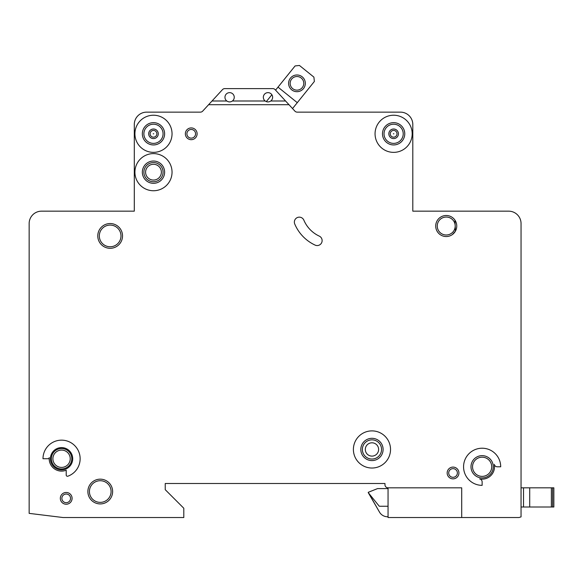<?xml version="1.0" encoding="UTF-8"?>
<svg xmlns="http://www.w3.org/2000/svg" width="583" height="583" viewBox="0 0 583 583"><rect width="100%" height="100%" fill="white"/><g stroke="black" fill="none" stroke-linecap="round" stroke-linejoin="round"><path stroke-width="0.87" d="M305.324 83.333A8.359 8.359 0 0 1 296.966 91.691A8.359 8.359 0 0 1 288.607 83.333A8.359 8.359 0 0 1 296.966 74.981A8.359 8.359 0 0 1 305.324 83.333M290.159 83.333A6.807 6.807 0 0 0 296.966 90.146A6.807 6.807 0 0 0 303.772 83.333A6.807 6.807 0 0 0 296.966 76.526A6.807 6.807 0 0 0 290.159 83.333M292.535 108.555L314.368 81.467L313.902 77.116L299.451 65.464L295.1 65.93L275.577 90.146L275.089 89.614A3.097 3.097 0 0 0 272.815 88.616L224.776 88.616A3.097 3.097 0 0 0 222.495 89.614L212.015 100.997L226.823 100.997C228.682 102.214 230.533 102.214 232.391 100.997A4.642 4.642 0 0 0 229.607 92.639A4.642 4.642 0 0 0 226.823 100.997M271.867 94.745L266.322 101.617M297.279 102.666L278.004 87.129M521.049 516.888L521.049 223.544A12.381 12.381 0 0 0 508.668 211.163L412.808 211.163L412.808 124.514A12.381 12.381 0 0 0 400.434 112.133L297.068 112.133A3.097 3.097 0 0 1 294.911 111.142L288.993 104.707L208.597 104.707L202.673 111.142A3.097 3.097 0 0 1 200.516 112.133L146.668 112.133A12.381 12.381 0 0 0 134.294 124.514L134.294 211.163L41.531 211.163A12.381 12.381 0 0 0 29.15 223.544L29.15 513.368L63.117 517.536L183.805 517.536L183.805 508.252L165.237 489.684L165.237 483.496L384.962 483.496L384.962 484.735A3.097 3.097 0 0 0 388.052 487.825L461.707 487.825L461.707 517.536L518.972 517.536L521.049 516.888L521.049 507.013L523.519 507.013L523.519 487.825L553.85 487.825L553.85 507.013L553.85 487.825L553.85 507.013L523.519 507.013L523.519 487.825L521.049 487.825L521.049 461.211M150.108 133.798A3.374 3.374 0 0 1 153.475 130.424A3.374 3.374 0 0 1 156.849 133.798A3.374 3.374 0 0 1 153.475 137.173A3.374 3.374 0 0 1 150.108 133.798M390.253 133.798A3.374 3.374 0 0 1 393.627 130.424A3.374 3.374 0 0 1 396.994 133.798A3.374 3.374 0 0 1 393.627 137.173A3.374 3.374 0 0 1 390.253 133.798M458.923 472.973A5.881 5.881 0 0 1 453.042 478.854A5.881 5.881 0 0 1 447.161 472.973A5.881 5.881 0 0 1 453.042 467.092A5.881 5.881 0 0 1 458.923 472.973M72.088 498.348A5.881 5.881 0 0 1 66.207 504.229A5.881 5.881 0 0 1 60.326 498.348A5.881 5.881 0 0 1 66.207 492.467A5.881 5.881 0 0 1 72.088 498.348M145.59 172.174A7.892 7.892 0 0 0 153.475 180.067A7.892 7.892 0 0 0 161.367 172.174A7.892 7.892 0 0 0 153.475 164.282A7.892 7.892 0 0 0 145.59 172.174M365.308 449.457A6.653 6.653 0 0 0 371.961 456.11A6.653 6.653 0 0 0 378.615 449.457A6.653 6.653 0 0 0 371.961 442.803A6.653 6.653 0 0 0 365.308 449.457M294.357 222.094A4.948 4.948 0 0 1 303.86 220.163A30.95 30.95 0 0 0 319.273 236.115A4.948 4.948 0 0 1 321.663 242.696A4.948 4.948 0 0 1 315.082 245.093A40.846 40.846 0 0 1 294.75 224.032A4.948 4.948 0 0 1 294.357 222.094M393.343 133.798L393.904 133.798L393.343 133.798M153.198 133.798L153.759 133.798L153.198 133.798M390.53 449.457A18.569 18.569 0 0 0 371.961 430.888A18.569 18.569 0 0 0 353.393 449.457A18.569 18.569 0 0 0 371.961 468.025A18.569 18.569 0 0 0 390.53 449.457M360.819 449.457A11.143 11.143 0 0 0 371.961 460.592A11.143 11.143 0 0 0 383.104 449.457A11.143 11.143 0 0 0 371.961 438.314A11.143 11.143 0 0 0 360.819 449.457M463.565 466.786A18.569 18.569 0 0 0 482.134 485.355L482.134 481.944A3.097 3.097 0 0 0 479.656 478.913A12.381 12.381 0 0 0 494.26 464.308A3.097 3.097 0 0 0 497.292 466.786L500.702 466.786A18.569 18.569 0 0 0 482.134 448.218A18.569 18.569 0 0 0 463.565 466.786M470.991 466.786A11.143 11.143 0 0 0 482.134 477.929A11.143 11.143 0 0 0 493.269 466.786A11.143 11.143 0 0 0 482.134 455.644A11.143 11.143 0 0 0 470.991 466.786M172.043 172.174A18.569 18.569 0 0 0 153.475 153.606A18.569 18.569 0 0 0 134.913 172.174A18.569 18.569 0 0 0 153.475 190.743A18.569 18.569 0 0 0 172.043 172.174M142.339 172.174A11.143 11.143 0 0 0 153.475 183.317A11.143 11.143 0 0 0 164.617 172.174A11.143 11.143 0 0 0 153.475 161.032A11.143 11.143 0 0 0 142.339 172.174M142.339 133.798A11.143 11.143 0 0 0 153.475 144.941A11.143 11.143 0 0 0 164.617 133.798A11.143 11.143 0 0 0 153.475 122.656A11.143 11.143 0 0 0 142.339 133.798M172.043 133.798A18.569 18.569 0 0 0 153.475 115.23A18.569 18.569 0 0 0 134.913 133.798A18.569 18.569 0 0 0 153.475 152.367A18.569 18.569 0 0 0 172.043 133.798M382.484 133.798A11.143 11.143 0 0 0 393.627 144.941A11.143 11.143 0 0 0 404.762 133.798A11.143 11.143 0 0 0 393.627 122.656A11.143 11.143 0 0 0 382.484 133.798M412.188 133.798A18.569 18.569 0 0 0 393.627 115.23A18.569 18.569 0 0 0 375.058 133.798A18.569 18.569 0 0 0 393.627 152.367A18.569 18.569 0 0 0 412.188 133.798M51.355 458.741A10.21 10.21 0 0 0 61.565 468.951A10.21 10.21 0 0 0 71.782 458.741A10.21 10.21 0 0 0 61.565 448.524A10.21 10.21 0 0 0 51.355 458.741M50.422 458.741A11.143 11.143 0 0 0 61.565 469.876A11.143 11.143 0 0 0 72.707 458.741A11.143 11.143 0 0 0 61.565 447.598A11.143 11.143 0 0 0 50.422 458.741M66.207 470.211A12.381 12.381 0 0 1 49.242 457.611A1.239 1.239 0 0 1 48.01 458.741L42.996 458.741A18.569 18.569 0 0 1 79.645 454.492A18.569 18.569 0 0 1 67.868 476.202A1.239 1.239 0 0 1 66.207 475.043L66.207 470.211M454.944 220.126L455.41 231.174L452.423 234.526M87.873 491.542A12.381 12.381 0 0 0 100.247 503.923A12.381 12.381 0 0 0 112.628 491.542A12.381 12.381 0 0 0 100.247 479.16A12.381 12.381 0 0 0 87.873 491.542M97.776 235.926A12.381 12.381 0 0 0 110.151 248.3A12.381 12.381 0 0 0 122.532 235.926A12.381 12.381 0 0 0 110.151 223.544A12.381 12.381 0 0 0 97.776 235.926M435.712 226.022A10.523 10.523 0 0 0 446.235 236.545A10.523 10.523 0 0 0 456.751 226.022A10.523 10.523 0 0 0 446.235 215.499A10.523 10.523 0 0 0 435.712 226.022M185.35 133.798A5.881 5.881 0 0 0 191.231 139.68A5.881 5.881 0 0 0 197.112 133.798A5.881 5.881 0 0 0 191.231 127.917A5.881 5.881 0 0 0 185.35 133.798M265.192 100.997C267.05 102.214 268.909 102.214 270.767 100.997A4.642 4.642 0 0 0 267.983 92.639A4.642 4.642 0 0 0 265.192 100.997L232.391 100.997M388.052 487.825L388.052 517.536L461.707 517.536M270.767 100.997L285.568 100.997L288.993 104.707M285.568 100.997L275.089 89.614M208.597 104.707L212.015 100.997M224.776 88.616L272.815 88.616M388.052 488.605L377.529 488.605L368.245 492.314L379.504 512.122A9.284 9.284 0 0 0 387.542 516.764L388.052 516.764M379.504 512.122L368.245 492.628L379.271 506.241L388.052 506.241M553.85 507.013L553.85 487.825M521.049 438.933L521.049 427.485M521.049 346.71L521.049 299.363M521.049 276.466L521.049 223.544M508.668 211.163L503.173 211.163M452.423 211.163L412.808 211.163L412.808 124.514M200.516 112.133A3.097 3.097 0 0 0 202.673 111.142M200.209 112.133L146.668 112.133M134.294 124.514L134.294 211.163L94.679 211.163M43.929 211.163L41.531 211.163M29.15 513.368L29.15 494.02M29.15 486.594L29.15 427.485M29.15 346.71L29.15 223.544M165.237 489.684L165.237 483.496L384.962 483.496L384.962 484.735M552.611 507.013L552.611 487.825M551.372 507.013L551.372 487.825M529.707 507.013L529.707 487.825M148.687 133.798A4.788 4.788 0 0 1 153.475 129.011A4.788 4.788 0 0 1 158.27 133.798A4.788 4.788 0 0 1 153.475 138.594A4.788 4.788 0 0 1 148.687 133.798M388.832 133.798A4.788 4.788 0 0 1 393.627 129.011A4.788 4.788 0 0 1 398.415 133.798A4.788 4.788 0 0 1 393.627 138.594A4.788 4.788 0 0 1 388.832 133.798M143.884 133.798A9.59 9.59 0 0 0 153.475 143.389A9.59 9.59 0 0 0 163.072 133.798A9.59 9.59 0 0 0 153.475 124.208A9.59 9.59 0 0 0 143.884 133.798M384.029 133.798A9.59 9.59 0 0 0 393.627 143.389A9.59 9.59 0 0 0 403.217 133.798A9.59 9.59 0 0 0 393.627 124.208A9.59 9.59 0 0 0 384.029 133.798M437.257 226.022A8.971 8.971 0 0 0 446.235 234.993A8.971 8.971 0 0 0 455.206 226.022A8.971 8.971 0 0 0 446.235 217.044A8.971 8.971 0 0 0 437.257 226.022M472.536 466.786A9.59 9.59 0 0 0 482.134 476.377A9.59 9.59 0 0 0 491.724 466.786A9.59 9.59 0 0 0 482.134 457.189A9.59 9.59 0 0 0 472.536 466.786M52.9 458.741A8.665 8.665 0 0 0 61.565 467.406A8.665 8.665 0 0 0 70.23 458.741A8.665 8.665 0 0 0 61.565 450.076A8.665 8.665 0 0 0 52.9 458.741M89.418 491.542A10.829 10.829 0 0 0 100.247 502.371A10.829 10.829 0 0 0 111.083 491.542A10.829 10.829 0 0 0 100.247 480.713A10.829 10.829 0 0 0 89.418 491.542M143.884 172.174A9.59 9.59 0 0 0 153.475 181.765A9.59 9.59 0 0 0 163.072 172.174A9.59 9.59 0 0 0 153.475 162.577A9.59 9.59 0 0 0 143.884 172.174M186.903 133.798A4.336 4.336 0 0 0 191.231 138.135A4.336 4.336 0 0 0 195.567 133.798A4.336 4.336 0 0 0 191.231 129.47A4.336 4.336 0 0 0 186.903 133.798M362.371 449.457A9.59 9.59 0 0 0 371.961 459.047A9.59 9.59 0 0 0 381.552 449.457A9.59 9.59 0 0 0 371.961 439.859A9.59 9.59 0 0 0 362.371 449.457M99.321 235.926A10.829 10.829 0 0 0 110.151 246.755A10.829 10.829 0 0 0 120.987 235.926A10.829 10.829 0 0 0 110.151 225.089A10.829 10.829 0 0 0 99.321 235.926M448.706 472.973A4.336 4.336 0 0 0 453.042 477.309A4.336 4.336 0 0 0 457.371 472.973A4.336 4.336 0 0 0 453.042 468.645A4.336 4.336 0 0 0 448.706 472.973M61.878 498.348A4.336 4.336 0 0 0 66.207 502.684A4.336 4.336 0 0 0 70.543 498.348A4.336 4.336 0 0 0 66.207 494.02A4.336 4.336 0 0 0 61.878 498.348"/></g></svg>
